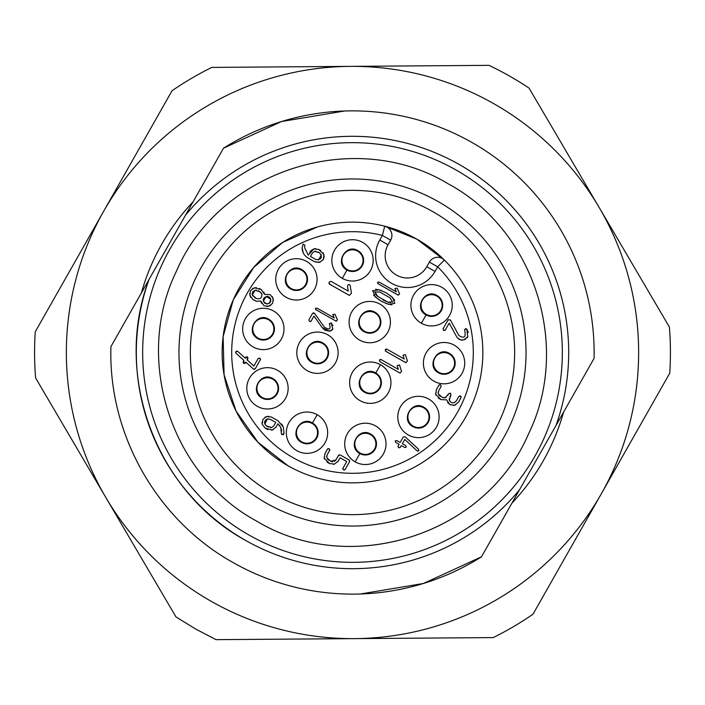 <?xml version="1.0" encoding="UTF-8"?>
<svg xmlns="http://www.w3.org/2000/svg" width="705" height="705" viewBox="0 0 705 705"><rect width="100%" height="100%" fill="white"/><g stroke="black" fill="none" stroke-linecap="round" stroke-linejoin="round"><path stroke-width="1.06" d="M272.474 493.518A162.141 162.141 0 0 0 493.518 432.526A162.141 162.141 0 0 0 432.526 211.482A162.141 162.141 0 0 0 211.482 272.474A162.141 162.141 0 0 0 272.474 493.518M426.772 266.71L435.064 271.416A31.795 31.795 0 0 1 391.724 283.375A31.795 31.795 0 0 1 379.766 240.035L388.058 244.741A22.252 22.252 0 0 0 396.43 275.082A22.252 22.252 0 0 0 426.772 266.71L429.38 262.11A9.535 9.535 0 0 1 444.397 260.057A130.346 130.346 0 0 0 384.736 226.199M272.685 379.14A10.557 10.557 0 0 1 276.651 393.54A10.557 10.557 0 0 1 262.26 397.505A10.557 10.557 0 0 1 258.286 383.115A10.557 10.557 0 0 1 272.685 379.14M322.679 343.538A10.557 10.557 0 0 1 326.644 357.937A10.557 10.557 0 0 1 312.253 361.903A10.557 10.557 0 0 1 308.279 347.512A10.557 10.557 0 0 1 322.679 343.538M258.118 338.136A10.557 10.557 0 0 0 272.509 334.161A10.557 10.557 0 0 0 268.543 319.762A10.557 10.557 0 0 0 254.144 323.736A10.557 10.557 0 0 0 258.118 338.136M301.617 270.174A10.557 10.557 0 0 1 305.591 284.573A10.557 10.557 0 0 1 291.191 288.548A10.557 10.557 0 0 1 287.217 274.148A10.557 10.557 0 0 1 301.617 270.174M342.322 263.194A10.557 10.557 0 0 0 355.311 270.561A10.557 10.557 0 0 0 362.678 257.572A10.557 10.557 0 0 0 349.689 250.204A10.557 10.557 0 0 0 342.322 263.194M312.209 423.502A10.557 10.557 0 0 1 316.184 437.902A10.557 10.557 0 0 1 301.784 441.868A10.557 10.557 0 0 1 297.81 427.477A10.557 10.557 0 0 1 312.209 423.502M374.972 312.897A10.557 10.557 0 0 1 378.946 327.296A10.557 10.557 0 0 1 364.547 331.271A10.557 10.557 0 0 1 360.572 316.871A10.557 10.557 0 0 1 374.972 312.897M370.566 434.685A10.557 10.557 0 0 1 374.54 449.076A10.557 10.557 0 0 1 360.14 453.051A10.557 10.557 0 0 1 356.166 438.66A10.557 10.557 0 0 1 370.566 434.685M375.492 373.509A10.557 10.557 0 0 1 379.457 387.9A10.557 10.557 0 0 1 365.067 391.874A10.557 10.557 0 0 1 361.092 377.483A10.557 10.557 0 0 1 375.492 373.509M413.236 426.155A10.557 10.557 0 0 0 427.635 422.189A10.557 10.557 0 0 0 423.661 407.79A10.557 10.557 0 0 0 409.261 411.764A10.557 10.557 0 0 0 413.236 426.155M438.845 372.337A10.557 10.557 0 0 0 453.245 368.363A10.557 10.557 0 0 0 449.27 353.963A10.557 10.557 0 0 0 434.87 357.937A10.557 10.557 0 0 0 438.845 372.337M436.792 296.074A10.557 10.557 0 0 1 440.766 310.473A10.557 10.557 0 0 1 426.366 314.439A10.557 10.557 0 0 1 422.401 300.048A10.557 10.557 0 0 1 436.792 296.074M315.831 251.174L314.597 251.315L312.297 253.121L310.42 256.444L315.946 259.555C321.489 259.81 322.74 257.598 319.718 252.936L314.597 251.315L312.297 253.121M312.588 257.669L315.734 259.458M318.466 260.03L321.427 254.963M319.814 253.007L317.885 251.888M254.496 297.466L256.338 298.488C260.101 299.475 261.96 298.03 261.916 294.152L261.423 293.051M252.179 293.835L252.319 294.937L256.338 298.497C260.11 299.466 261.969 298.021 261.916 294.152L260.101 291.87L258.25 290.786M256.232 290.09L253.104 291.447M252.963 291.623L252.187 293.668M260.101 291.87L254.99 290.222L252.319 294.937L252.857 296.1M270.72 301.361L270.764 299.176L269.539 297.281M269.372 297.149L267.327 296.364M267.125 296.356L264.163 297.721M264.023 297.898L263.247 299.942M263.238 300.11L264.41 302.947M264.569 303.088L266.931 304.005M267.116 304.014L269.328 303.273M269.513 303.124L270.641 301.564M270.341 427.697L271.601 427.556L273.892 425.758L275.77 422.436L270.235 419.325L267.345 418.929L264.816 424.075M273.646 421.229L270.597 419.501M268.57 418.788L267.345 418.929C263.987 420.876 263.696 423.212 266.472 425.943L268.314 427.001M266.393 425.882L271.601 427.556L273.892 425.758M392.579 302.128L390.112 297.889L379.783 292.011L374.919 292.02L377.942 296.638M375.43 294.196L377.404 296.197L387.759 302.075L390.508 302.745M382.762 299.828L387.759 302.075L392.614 302.066L390.112 297.889M263.379 301.211C267.151 305.274 269.61 304.595 270.764 299.176L266.049 296.505L263.379 301.211M379.783 292.011L374.919 292.02M303.185 252.698L302.137 247.728L303.265 244.053L304.868 245.252L304.657 247.79L308.252 255.104L313.928 248.865L318.748 249.482L323.965 254.567L323.357 259.396L319.532 262.41L314.721 261.811L308.059 258.021C304.26 255.792 302.286 252.355 302.137 247.728L303.265 244.053M317.003 308.12L334.24 317.902L332.778 314.553L334.998 314.263L337.483 319.964L335.959 321.075L316.06 309.777L315.426 308.323L317.003 308.12L315.417 308.332M381.105 359.603L398.343 369.385L397.153 365.56L399.541 364.978L401.559 371.491L399.823 372.98L379.924 361.683L379.413 360.017L381.105 359.603L380.303 359.374M379.105 282.07L396.342 291.852L394.906 288.46L397.144 288.151L399.585 293.914L398.043 295.069L378.144 283.771L377.519 282.291L379.105 282.07L377.519 282.291M250.478 290.777L254.32 287.781L261.361 289.658L264.534 294.364L270.209 294.664L273.205 298.506L272.606 303.335L268.764 306.331L263.934 305.723L260.762 301L256.655 301.335L252.875 299.449L249.878 295.615L250.478 290.777M281.965 434.721L281.321 433.628L280.819 427.653L277.937 423.775L276.104 427.01L272.253 430.05L265.221 428.138L262.216 424.304L262.833 419.484L266.657 416.47L271.469 417.069L278.131 420.85L283.304 427.089L284.018 433.099L281.965 434.721L281.321 433.628M403.278 436.933L405.199 436.836L418.594 449.314L418.885 450.662L416.946 450.742L404.802 439.409L402.352 443.718L405.675 445.604L406.256 447.155L404.626 447.446L401.312 445.569L400.264 447.411L398.633 447.701L398.052 446.15L399.101 444.309L395.778 442.423L395.197 440.881L396.827 440.581L400.14 442.467L403.278 436.933M467.882 336.585L463.899 339.854C460.744 340.586 458.259 339.449 456.452 336.435L449.217 323.11L445.313 329.984L443.586 330.46L443.101 328.724L448.124 319.876L450.389 319.938L458.805 335.439C464.146 338.841 466.12 337.21 464.71 330.548L464.718 329.288L466.842 329.173L467.732 336.849L467.01 337.898M261.978 397.999A11.13 11.13 0 0 0 277.144 393.813A11.13 11.13 0 0 0 272.958 378.647C260.815 370.962 249.147 391.513 261.978 397.999M311.971 362.405A11.13 11.13 0 0 0 327.138 358.219A11.13 11.13 0 0 0 322.952 343.044C310.808 335.36 299.14 355.91 311.971 362.405M257.836 338.629A11.13 11.13 0 0 0 273.002 334.443A11.13 11.13 0 0 0 268.817 319.268C256.673 311.584 245.005 332.143 257.836 338.629M290.909 289.041A11.13 11.13 0 0 0 306.085 284.855A11.13 11.13 0 0 0 301.899 269.68C289.746 261.996 278.078 282.555 290.909 289.041M347.01 270.059A11.13 11.13 0 0 0 362.176 265.873A11.13 11.13 0 0 0 357.99 250.707C345.847 243.013 334.179 263.573 347.01 270.059L342.304 278.352A20.665 20.665 0 0 0 370.469 270.579A20.665 20.665 0 0 0 362.696 242.405A20.665 20.665 0 0 0 334.531 250.187A20.665 20.665 0 0 0 342.304 278.352M301.502 442.361A11.13 11.13 0 0 0 316.677 438.175A11.13 11.13 0 0 0 312.491 423.009C300.339 415.324 288.68 435.875 301.502 442.361M364.265 331.764A11.13 11.13 0 0 0 379.44 327.578A11.13 11.13 0 0 0 375.254 312.403C363.101 304.719 351.442 325.278 364.265 331.764M359.858 453.544A11.13 11.13 0 0 0 375.034 449.358A11.13 11.13 0 0 0 370.848 434.192C358.695 426.507 347.027 447.058 359.858 453.544L355.153 461.846A20.665 20.665 0 0 0 383.326 454.064A20.665 20.665 0 0 0 375.553 425.899A20.665 20.665 0 0 0 347.38 433.672A20.665 20.665 0 0 0 355.153 461.846M364.785 392.368A11.13 11.13 0 0 0 379.951 388.182A11.13 11.13 0 0 0 375.765 373.015C363.621 365.331 351.954 385.882 364.785 392.368M412.954 426.648A11.13 11.13 0 0 0 428.129 422.462A11.13 11.13 0 0 0 423.943 407.296C411.79 399.612 400.132 420.162 412.954 426.648M438.563 372.83A11.13 11.13 0 0 0 453.738 368.644A11.13 11.13 0 0 0 449.552 353.469C437.4 345.785 425.732 366.336 438.563 372.83M426.093 314.932A11.13 11.13 0 0 0 441.26 310.746A11.13 11.13 0 0 0 437.074 295.58C424.921 287.896 413.262 308.446 426.093 314.932L421.379 323.234A20.665 20.665 0 0 0 449.552 315.461A20.665 20.665 0 0 0 441.779 287.287A20.665 20.665 0 0 0 413.606 295.06A20.665 20.665 0 0 0 421.379 323.234M450.997 394.818L449.279 400.096C451.226 403.445 453.571 403.727 456.294 400.951L458.796 396.527L460.532 396.051L461.008 397.787L458.497 402.211L454.654 405.199L449.834 404.599L446.662 399.885L440.995 399.576L435.769 394.483L436.377 389.662L438.889 385.238L440.625 384.754L441.101 386.49L438.589 390.914L438.219 393.813L442.246 397.364L445.137 397.726L448.688 393.716L450.424 393.24L450.918 394.976L449.852 396.8M342.965 468.208L346.728 461.572L340.092 457.801L338.206 461.123L334.364 464.11L329.552 463.502L324.335 458.409L324.935 453.588L327.446 449.164L329.182 448.688L329.658 450.424L327.146 454.848L326.776 457.748L330.795 461.299L336.003 459.863L338.506 455.439L340.242 454.963L349.09 459.986L349.565 461.713L345.177 469.459L343.441 469.935L342.965 468.208M237.691 351.363L245.199 358.158L247.411 356.845L247.147 359.885L253.897 366.018L258.136 358.554L259.863 358.078L260.348 359.814L255.325 368.662L253.624 369.156L245.851 362.167L243.63 363.498L243.921 360.405L235.981 353.258L235.699 351.698L237.691 351.363M372.531 291.147L378.893 289.658L386.173 292.804L392.606 297.439L394.826 303.317L388.631 304.41L381.37 301.282L374.954 296.655L372.954 290.407M386.992 349.239L404.229 359.021L403.04 355.188L405.419 354.615L407.446 361.119L405.71 362.608L385.811 351.31L385.291 349.645L386.992 349.239L386.181 349.001M332.945 328.971L329.552 331.191L322.194 327.622L313.972 316.043L311.046 321.189L309.469 321.392L308.834 319.938L312.597 313.302L314.73 313.593L324.3 327.067C329.535 330.425 331.209 329.305 329.314 323.736L331.174 322.846L332.839 329.173L332.24 329.966M331.006 281.339L348.252 291.121L347.512 286.494C348.032 284.247 348.922 283.895 350.173 285.428L351.434 293.289L349.336 295.404L329.438 284.097L329.12 282.088L331.006 281.339L329.103 282.123M318.581 249.385L320.863 250.654M323.128 252.716L324.203 256.497M311.134 250.504L313.928 248.865L315.893 248.627M309.768 252.381L310.976 250.68M320.132 262.216L314.73 261.793M324.036 257.739L322.916 260.092M312.156 260.356L307.53 257.704M336.338 321.26L329.068 317.162M319.18 311.557L315.514 309.363M400.123 373.121L392.932 369.059M383.053 363.454L379.907 361.709M398.413 295.236L391.152 291.147M381.264 285.543L377.598 283.348M261.467 303.256L260.762 301L256.655 301.335M270.597 305.512L266.728 306.569M272.377 296.655L273.443 300.533M259.255 288.433L261.643 289.817M263.855 292.152L264.534 294.364M252.487 288.601L256.364 287.552M250.707 297.457L249.64 293.58M255.589 300.894L252.989 299.51M281.744 424.049L283.304 427.089L284.018 433.099L283.269 434.774M272.341 417.563L277.796 420.665M264.842 417.289L268.72 416.232M262.216 424.304L261.987 422.277M273.337 429.645L271.443 430.217M267.935 429.653L265.212 428.146M277.171 425.133L275.77 427.547M280.881 427.803L279.418 425.212M281.603 431.107L281.031 428.208M396.739 440.537L398.792 441.7M397.752 443.542L395.69 442.379M397.946 446.371L398.66 445.075M398.88 447.825L398.395 447.552M400.872 446.336L400.132 447.605M404.714 447.499L402.661 446.327M403.701 444.485L405.763 445.657M417.959 451.209L417.104 450.865M465.767 339.008L463.899 339.854L460.709 339.916M466.842 329.173L468.34 332.496M465.793 328.592L466.666 328.962M449.217 323.11L447.834 325.551M445.921 328.918L444.837 330.53M443.075 328.706L443.903 327.323M446.424 322.881L448.327 319.576M460.427 339.836L457.712 338.18M457.492 337.942L456.452 336.435M257.272 406.3A20.665 20.665 0 0 0 285.446 398.519A20.665 20.665 0 0 0 277.673 370.354A20.665 20.665 0 0 0 249.5 378.127A20.665 20.665 0 0 0 257.272 406.3M307.265 370.698A20.665 20.665 0 0 0 335.439 362.925A20.665 20.665 0 0 0 327.666 334.752A20.665 20.665 0 0 0 299.493 342.524A20.665 20.665 0 0 0 307.265 370.698M253.13 346.922A20.665 20.665 0 0 0 281.304 339.149A20.665 20.665 0 0 0 273.531 310.976A20.665 20.665 0 0 0 245.358 318.748A20.665 20.665 0 0 0 253.13 346.922M286.204 297.334A20.665 20.665 0 0 0 314.377 289.561A20.665 20.665 0 0 0 306.605 261.388A20.665 20.665 0 0 0 278.431 269.16A20.665 20.665 0 0 0 286.204 297.334M296.796 450.662A20.665 20.665 0 0 0 324.97 442.89A20.665 20.665 0 0 0 317.197 414.716A20.665 20.665 0 0 0 289.024 422.489A20.665 20.665 0 0 0 296.796 450.662M359.559 340.057A20.665 20.665 0 0 0 387.732 332.284A20.665 20.665 0 0 0 379.96 304.111A20.665 20.665 0 0 0 351.786 311.883A20.665 20.665 0 0 0 359.559 340.057M360.079 400.669A20.665 20.665 0 0 0 388.252 392.888A20.665 20.665 0 0 0 380.48 364.723A20.665 20.665 0 0 0 352.306 372.496A20.665 20.665 0 0 0 360.079 400.669M408.248 434.95A20.665 20.665 0 0 0 436.421 427.168A20.665 20.665 0 0 0 428.649 399.004A20.665 20.665 0 0 0 400.475 406.776A20.665 20.665 0 0 0 408.248 434.95M433.857 381.123A20.665 20.665 0 0 0 462.031 373.35A20.665 20.665 0 0 0 454.258 345.177A20.665 20.665 0 0 0 426.084 352.949A20.665 20.665 0 0 0 433.857 381.123M436.192 390.006L437.787 387.177M438.792 385.406L439.418 384.657M436.069 395.346L435.567 393.355M440.977 399.603L438.334 398.052M438.766 390.605L438.078 392.588M441.136 386.507L440.378 387.768M459.783 395.831L460.559 396.007M457.624 398.598L458.717 396.668M449.147 398.845L449.728 401.119M454.417 402.608L456.285 400.969M450.336 404.864L447.587 402.529M455.703 404.82L453.368 405.428M460.92 397.752L458.488 402.229M460.568 396.016L461.114 396.589M450.178 393.117L450.662 393.399M447.675 395.567L448.794 393.557M445.137 397.726L446.265 397.215M442.22 397.356L443.938 397.876M438.766 394.994L440.378 396.333M334.399 461.387L336.056 459.775M337.51 457.192L339.123 454.813M330.865 461.343L332.866 461.793M327.314 458.911L328.944 460.277M324.758 453.923L326.344 451.112M327.349 449.341L327.975 448.583M324.617 459.246L324.115 457.113M329.535 463.546L326.97 462.039M334.373 464.146L333.35 464.313M339.308 459.193L337.906 461.608M329.887 449.755L328.935 451.693M327.323 454.531L326.635 456.514M341.088 455.439L345.283 457.827M348.587 459.695L349.107 459.96M349.187 462.401L346.966 466.305M345.335 469.177L344.683 470.015M349.16 459.986L349.662 460.497M342.736 468.896L343.546 467.177M345.388 463.925L346.728 461.572M253.897 366.018L255.404 363.366M257.475 359.717L258.101 358.537M260.568 359.118L260.092 360.255M254.461 369.358L253.624 369.156M258.25 363.507L255.809 367.798M248.081 358.025L247.49 359.286M245.411 357.77L246.115 356.818M236.748 350.984L237.594 351.301M235.981 353.258L235.567 352.659M242.969 362.3L243.569 361.013M245.631 362.564L244.926 363.524M391.962 304.86L385.714 303.414M390.306 295.492L394.703 300.092M375.553 289.217L381.749 290.636M379.211 299.977L373.553 295.104M406.01 362.749L398.818 358.686M388.94 353.082L385.282 350.87M313.972 316.043L312.932 317.867M311.495 320.396L310.658 321.586M313.478 312.835L314.474 313.311M310.359 317.25L312.236 313.928M331.218 330.707L329.552 331.191L324.952 330.178M324.802 330.09L322.194 327.622M331.174 322.846L332.927 325.692M347.759 285.313L348.358 284.608M349.336 295.404L342.445 291.473M332.566 285.877L328.918 283.613M388.058 244.741L390.667 240.149A9.535 9.535 0 0 0 387.08 227.142A9.535 9.535 0 0 1 390.667 240.149L382.374 235.444A120.811 120.811 0 0 0 292.875 457.571A120.811 120.811 0 0 0 437.673 266.825L444.397 260.057L416.831 239.136L384.727 226.199A9.535 9.535 0 0 1 387.08 227.142A9.535 9.535 0 0 0 384.727 226.199A130.346 130.346 0 0 0 288.169 465.864A130.346 130.346 0 0 0 444.397 260.057M435.064 271.416L437.673 266.825L429.38 262.11A9.535 9.535 0 0 1 442.379 258.524M288.169 465.864L258.056 442.343L236.06 411.094L224.075 374.804L223.124 336.611L233.293 299.775L253.703 267.468L282.608 242.476L317.523 226.931M149.011 279.497L110.949 346.569C107.988 433.936 156.827 520.22 233.249 562.643A241.621 241.621 0 0 0 481.471 556.827L594.051 358.431A241.621 241.621 0 0 0 223.529 148.173L149.011 279.497A216.188 216.188 0 0 0 245.807 540.524C155.972 491.834 112.641 374.981 149.011 279.497M141.361 292.972A219.37 219.37 0 0 1 193.117 201.771M103.644 211.28A286.133 286.133 0 0 0 354.633 638.624A286.133 286.133 0 0 0 493.72 103.644A286.133 286.133 0 0 0 103.644 211.28L172.038 90.76A317.92 317.92 0 0 1 211.791 67.407L488.944 65.345A317.92 317.92 0 0 1 529.041 88.099L669.406 327.085A317.92 317.92 0 0 1 669.75 373.192L532.962 614.24A317.92 317.92 0 0 1 493.209 637.593L216.056 639.655L195.593 629.01L175.959 616.901L35.594 377.915A317.92 317.92 0 0 1 35.25 331.808L103.644 211.28M563.639 412.028C553.751 446.609 536.505 477.012 511.883 503.229M481.471 556.827L423.441 583.476L360.466 593.989M223.529 148.173L281.559 121.524L344.533 111.011M248.944 534.998A209.826 209.826 0 0 1 170.002 248.944A209.826 209.826 0 0 1 456.056 170.002A209.826 209.826 0 0 1 534.998 456.056A209.826 209.826 0 0 1 248.944 534.998M185.468 215.245A216.188 216.188 0 0 1 555.989 425.503A216.188 216.188 0 0 0 459.193 164.476M519.532 489.755A216.188 216.188 0 0 1 245.807 540.524M448.213 183.829C534.346 230.156 571.57 346.049 528.538 433.875C485.437 534.672 350.561 578.029 256.787 521.171C170.654 474.844 133.43 358.951 176.462 271.125C219.563 170.328 354.439 126.971 448.213 183.829M267.512 503.802L266.851 503.432A173.536 173.536 0 0 0 503.432 438.149A173.536 173.536 0 0 0 438.149 201.568A173.536 173.536 0 0 0 201.568 266.851A173.536 173.536 0 0 0 266.851 503.432L265.952 502.921M185.494 399.664L185.256 398.818M306.71 185.115L307.354 184.939M437.259 201.066L438.774 201.921M519.585 305.609L519.788 306.358M398.669 519.788L397.928 519.99M312.491 423.009L317.197 414.716M375.765 373.015L380.48 364.723M379.766 240.035L382.374 235.444L384.727 226.199"/></g></svg>
